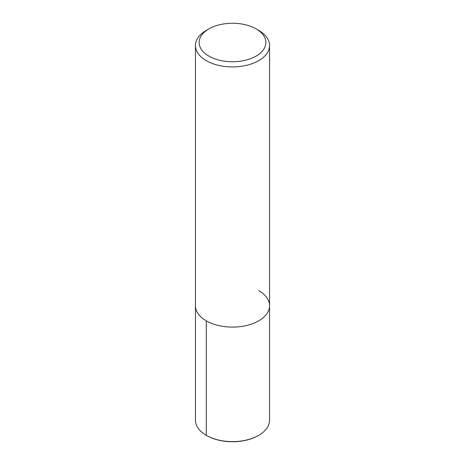 <?xml version="1.0" encoding="UTF-8"?>
<svg xmlns="http://www.w3.org/2000/svg" width="465" height="465" viewBox="0 0 465 465"><rect width="100%" height="100%" fill="white"/><g stroke="black" fill="none" stroke-linecap="round" stroke-linejoin="round"><path stroke-width="0.7" d="M256.081 28.888L256.081 28.888A33.346 19.251 180 0 1 256.081 56.12A33.346 19.251 180 0 1 208.919 56.12A33.346 19.251 180 0 1 208.919 28.888A33.346 19.251 180 0 1 256.081 28.888L258.703 30.399A37.055 21.39 180 0 1 269.555 45.529A37.055 21.39 180 0 1 232.5 66.919A37.055 21.39 180 0 1 195.445 45.529A37.055 21.39 180 0 1 206.297 30.399L208.919 28.888M258.703 290.584A37.055 21.39 180 0 1 269.555 305.714A37.055 21.39 180 0 1 232.5 327.104A37.055 21.39 180 0 1 195.445 305.708L195.445 45.529M269.555 45.529L269.555 305.714A37.055 21.39 180 0 1 232.5 327.104A37.055 21.39 180 0 1 195.445 305.708L195.445 420.226A37.055 21.39 180 0 0 206.297 435.35L206.693 435.577A36.497 21.07 180 0 0 258.308 435.577L258.703 435.35A37.055 21.39 180 0 1 206.297 435.35L206.693 435.577M269.555 305.714L269.555 420.226A37.055 21.39 180 0 1 258.703 435.35M206.297 320.838L206.297 435.35"/></g></svg>
